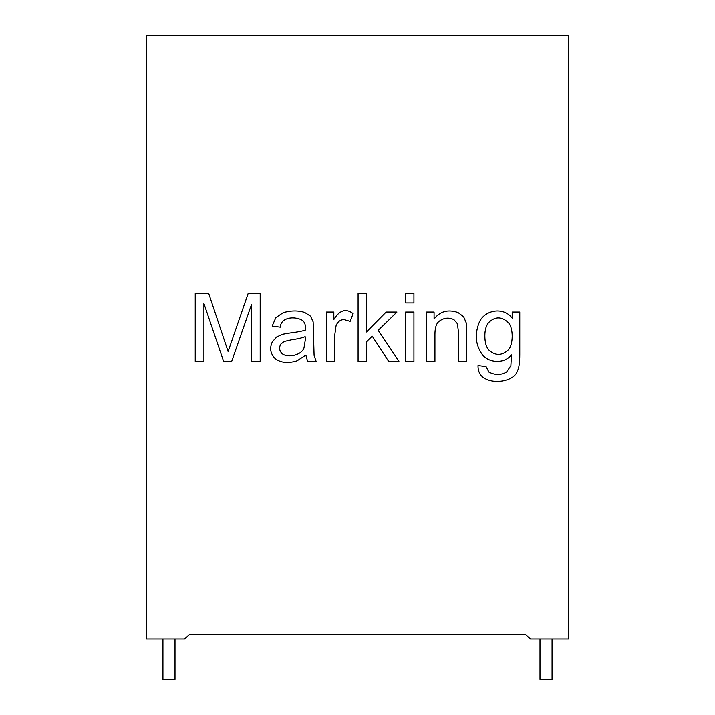 <?xml version="1.0" encoding="UTF-8"?>
<svg xmlns="http://www.w3.org/2000/svg" width="715" height="715" viewBox="0 0 715 715"><rect width="100%" height="100%" fill="white"/><g stroke="black" fill="none" stroke-linecap="round" stroke-linejoin="round"><path stroke-width="1.07" d="M162.94 679.25L175.005 679.25L162.94 679.25L162.94 639.049L162.94 679.25M539.995 679.25L552.06 679.25L539.995 679.25L539.995 639.049L539.995 679.25M189.582 634.518L184.559 639.049L146.343 639.049L146.343 35.75L568.657 35.75L568.657 639.049L530.441 639.049L568.657 639.049L568.657 35.75L146.343 35.75L146.343 639.049L184.559 639.049L189.582 634.518L525.418 634.518L530.441 639.049L525.418 634.518L189.582 634.518L525.418 634.518M517.428 370.987C519.001 367.787 519.778 362.353 519.769 354.676L519.769 312.08L519.769 354.676C519.778 362.353 519.001 367.787 517.428 370.987C514.21 381.318 493.216 384.831 483.269 377.404C479.658 374.758 477.915 370.799 478.031 365.517L486.075 366.607L488.917 372.068C495.057 375.205 500.929 375.205 506.533 372.068L510.876 365.606L511.457 354.899C503.718 364.65 487.639 362.585 481.919 354.041C475.672 344.943 474.644 334.745 478.844 323.457C483.331 310.319 503.083 306.02 512.181 318.175L512.181 312.08L519.769 312.08L512.181 312.08L512.181 318.175C503.083 306.02 483.331 310.319 478.844 323.457C474.644 334.745 475.672 344.943 481.919 354.041C487.639 362.585 503.718 364.65 511.457 354.899L510.876 365.606L506.533 372.068C500.929 375.205 495.057 375.205 488.917 372.068L486.075 366.607L478.031 365.517C477.915 370.799 479.658 374.758 483.269 377.404C493.216 384.831 514.21 381.318 517.428 370.987C519.001 367.787 519.778 362.353 519.769 354.676L519.769 312.08L512.181 312.08M434.935 361.361L434.935 334.441L434.935 361.361L426.623 361.361L426.623 312.08L434.077 312.08L434.077 319.078C439.984 311.329 447.965 309.157 458.02 312.571L463.615 316.772L466.243 322.966L466.689 361.361L458.378 361.361L458.378 331.367L457.386 323.734L453.954 319.712C448.698 317.183 443.658 317.8 438.813 321.562C436.221 323.815 434.926 328.105 434.935 334.441L434.935 361.361L426.623 361.361L434.935 361.361L434.935 334.441C434.926 328.105 436.221 323.815 438.813 321.562C443.658 317.8 448.698 317.183 453.954 319.712L457.386 323.734L458.378 331.367L458.378 361.361L466.689 361.361L466.243 322.966L463.615 316.772L458.02 312.571C447.965 309.157 439.984 311.329 434.077 319.078L434.077 312.08L426.623 312.08L426.623 361.361L426.623 312.08L434.077 312.08M413.922 361.361L405.611 361.361L405.611 312.08L413.922 312.08L413.922 361.361L405.611 361.361L413.922 361.361L413.922 312.08L405.611 312.08L405.611 361.361L405.611 312.08L413.922 312.08L413.922 361.361M413.922 302.954L405.611 302.954L405.611 293.418L413.922 293.418L413.922 302.954L405.611 302.954L413.922 302.954L413.922 293.418L405.611 293.418L405.611 302.954L405.611 293.418L413.922 293.418L413.922 302.954M366.402 361.361L358.09 361.361L358.09 293.418L366.402 293.418L366.402 332.046L386.145 312.08L396.941 312.08L378.19 330.375L398.925 361.361L388.629 361.361L372.229 336.202L366.402 341.85L366.402 361.361L358.09 361.361L366.402 361.361L366.402 341.85L372.229 336.202L388.629 361.361L398.925 361.361L378.19 330.375L396.941 312.08L386.145 312.08L366.402 332.046L366.402 293.418L358.09 293.418L358.09 361.361L358.09 293.418L366.402 293.418M334.683 361.361L334.683 335.567L334.683 361.361L326.371 361.361L326.371 312.08L333.825 312.08L333.825 319.578C339.554 310.131 345.98 308.165 353.121 313.662L350.136 321.384L344.04 319.623C340.197 319.757 337.534 321.839 336.041 325.852L334.683 335.567L334.683 361.361L326.371 361.361L334.683 361.361L334.683 335.567L336.041 325.852C337.534 321.839 340.197 319.757 344.04 319.623L350.136 321.384L353.121 313.662C345.98 308.165 339.554 310.131 333.825 319.578L333.825 312.08L326.371 312.08L326.371 361.361L326.371 312.08L333.825 312.08M304.688 312.482L310.516 316.191L313.134 321.875L314.082 355.4L316.119 361.361L307.584 361.361L305.868 355.132L296.966 360.825C287.904 363.569 280.62 362.8 275.096 358.519C270.35 353.719 269.43 348.142 272.344 341.806L276.723 336.971L282.782 334.254L290.281 332.993C297.091 332.171 302.114 331.224 305.323 330.142C305.546 323.403 304.688 323.064 302.972 320.749C295.447 315.807 280.736 316.977 280.343 327.211L272.165 326.129L275.82 317.675L283.229 312.705C290.933 310.498 298.084 310.417 304.688 312.482L310.516 316.191L313.134 321.875L314.082 355.4L316.119 361.361L307.584 361.361L305.868 355.132L307.584 361.361L316.119 361.361L314.082 355.4L313.134 321.875L310.516 316.191L304.688 312.482C298.084 310.417 290.933 310.498 283.229 312.705L275.82 317.675L272.165 326.129L280.343 327.211C280.736 316.977 295.447 315.807 302.972 320.749C304.688 323.064 305.546 323.403 305.323 330.142C302.114 331.224 297.091 332.171 290.281 332.993L282.782 334.254L276.723 336.971L272.344 341.806C269.43 348.142 270.35 353.719 275.096 358.519C280.62 362.8 287.904 363.569 296.966 360.825L305.868 355.132M203.9 361.361L195.231 361.361L195.231 293.418L208.691 293.418L228.112 351.557L248.177 293.418L260.189 293.418L260.189 361.361L251.519 361.361L251.519 304.527L231.687 361.361L223.598 361.361L203.9 303.535L203.9 361.361L195.231 361.361L203.9 361.361L203.9 303.535L223.598 361.361L231.687 361.361L251.519 304.527L251.519 361.361L260.189 361.361L260.189 293.418L248.177 293.418L228.112 351.557L208.691 293.418L195.231 293.418L195.231 361.361L195.231 293.418L208.691 293.418L228.112 351.557L248.177 293.418L260.189 293.418L260.189 361.361L251.519 361.361M231.687 361.361L223.598 361.361M272.344 341.806L276.723 336.971L282.782 334.254L290.281 332.993M305.323 330.142C305.546 323.403 304.688 323.064 302.972 320.749C295.447 315.807 280.736 316.977 280.343 327.211L272.165 326.129L275.82 317.675L283.229 312.705M305.144 336.694L305.323 339.768L303.964 348.035C301.373 355.364 287.564 358.215 282.148 353.684C287.564 358.215 301.373 355.364 303.964 348.035L305.323 339.768L305.144 336.694C302.079 337.954 297.503 339.008 291.407 339.857C297.503 339.008 302.079 337.954 305.144 336.694C302.079 337.954 297.503 339.008 291.407 339.857L284.087 341.529L291.407 339.857L284.087 341.529L280.745 344.192C278.868 347.713 279.333 350.877 282.148 353.684C279.333 350.877 278.868 347.713 280.745 344.192M303.964 348.035C301.373 355.364 287.564 358.215 282.148 353.684C287.564 358.215 301.373 355.364 303.964 348.035L305.323 339.768M353.121 313.662L350.136 321.384L344.04 319.623L350.136 321.384M334.683 335.567L336.041 325.852M386.145 312.08L396.941 312.08M398.925 361.361L388.629 361.361M458.02 312.571L463.615 316.772L466.243 322.966L466.689 361.361L458.378 361.361L458.378 331.367L457.386 323.734M453.954 319.712C448.698 317.183 443.658 317.8 438.813 321.562C443.658 317.8 448.698 317.183 453.954 319.712M458.378 331.367L458.378 361.361M483.269 377.404C479.658 374.758 477.915 370.799 478.031 365.517L486.075 366.607M488.917 372.068C495.057 375.205 500.929 375.205 506.533 372.068C500.929 375.205 495.057 375.205 488.917 372.068M510.876 365.606L511.457 354.899C503.718 364.65 487.639 362.585 481.919 354.041M484.85 335.836C484.859 329.919 486.173 325.468 488.783 322.465C495.182 316.423 501.644 316.441 508.159 322.51C513.745 327.917 513.272 345.318 508.249 349.975C501.742 355.891 495.236 355.891 488.738 349.975C486.155 347.007 484.859 342.288 484.85 335.836C484.859 342.288 486.155 347.007 488.738 349.975C486.155 347.007 484.859 342.288 484.85 335.836C484.859 329.919 486.173 325.468 488.783 322.465C486.173 325.468 484.859 329.919 484.85 335.836C484.859 342.288 486.155 347.007 488.738 349.975C495.236 355.891 501.742 355.891 508.249 349.975C513.272 345.318 513.745 327.917 508.159 322.51C513.745 327.917 513.272 345.318 508.249 349.975C513.272 345.318 513.745 327.917 508.159 322.51C501.644 316.441 495.182 316.423 488.783 322.465M175.005 679.25L175.005 639.049M552.06 679.25L552.06 639.049"/></g></svg>
